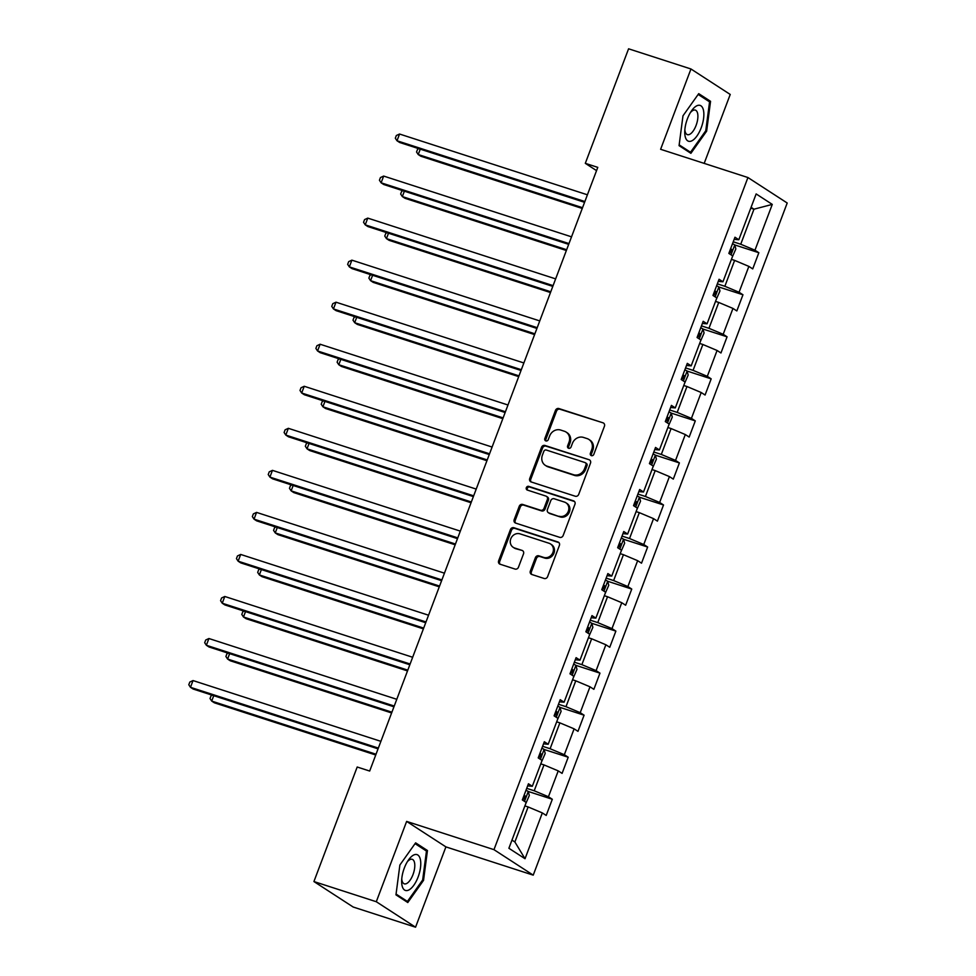 <?xml version="1.0" encoding="UTF-8"?>
<svg xmlns="http://www.w3.org/2000/svg" width="976" height="976" viewBox="0 0 976 976"><rect width="100%" height="100%" fill="white"/><g stroke="black" fill="none" stroke-linecap="round" stroke-linejoin="round"><path stroke-width="1.46" d="M591.407 455.646A1.989 1.793 -57 0 0 593.823 454.352L604.437 426.244A2.843 2.562 -57 0 0 602.997 422.815L558.906 408.554A2.843 2.562 -57 0 0 555.466 410.408L544.84 438.505A1.989 1.793 -57 0 0 545.852 440.92A1.989 1.793 -57 0 0 548.268 439.615L549.647 435.979A9.101 8.186 -57 0 1 560.675 430.05L564.348 431.246A9.101 8.186 -57 0 1 566.104 432.075A9.101 8.186 -57 0 1 568.996 442.238L567.617 445.873A1.989 1.793 -57 0 0 568.63 448.289A1.989 1.793 -57 0 0 571.045 446.984L572.424 443.348A9.101 8.186 -57 0 1 583.453 437.419L587.125 438.602A9.101 8.186 -57 0 1 588.882 439.444A9.101 8.186 -57 0 1 591.761 449.607L590.395 453.242A1.989 1.793 -57 0 0 591.407 455.646M530.346 571.045A2.843 2.562 -57 0 0 531.798 574.486L544.169 578.487A2.843 2.562 -57 0 0 547.609 576.633L559.407 545.413A2.843 2.562 -57 0 0 557.955 541.985L513.876 527.723A2.843 2.562 -57 0 0 510.436 529.578L498.638 560.785A2.843 2.562 -57 0 0 500.09 564.226L515.023 569.057A2.843 2.562 -57 0 0 518.476 567.202L523.514 553.843A2.843 2.562 -57 0 0 522.075 550.415L514.657 548.012A7.601 6.844 -57 0 1 513.193 547.316A7.601 6.844 -57 0 1 511.143 537.996A7.601 6.844 -57 0 1 520.013 533.86L549.037 543.254A7.601 6.844 -57 0 1 550.501 543.949A7.601 6.844 -57 0 1 552.55 553.27A7.601 6.844 -57 0 1 543.681 557.406L538.85 555.832A2.843 2.562 -57 0 0 535.397 557.686L530.346 571.045L531.408 571.741A2.843 2.562 -57 0 0 531.835 574.498M406.638 821.414L376.297 901.726L313.918 881.548L353.178 907.021L415.556 927.2L445.91 846.887L533.225 875.143L493.966 849.657L406.638 821.414L445.91 846.887M704.184 163.382L730.231 94.452L690.959 68.979L660.618 149.291L747.933 177.534L493.966 849.657M690.959 68.979L628.581 48.8L585.307 163.334L596.543 170.629M313.918 881.548L357.192 767.014L369.672 771.04L597.776 167.372L585.307 163.334M575.254 496.223A2.843 2.562 -57 0 0 578.707 494.368L590.492 463.149A2.843 2.562 -57 0 0 589.053 459.708L544.962 445.459A2.843 2.562 -57 0 0 541.521 447.301L529.724 478.521A2.843 2.562 -57 0 0 531.176 481.961L575.254 496.223M574.949 504.287L563.164 535.495A2.843 2.562 -57 0 1 559.712 537.349L515.633 523.087A2.843 2.562 -57 0 1 514.181 519.659L519.232 506.3A2.843 2.562 -57 0 1 522.672 504.446L540.558 510.228A2.843 2.562 -57 0 0 543.998 508.374L547.353 499.517A2.843 2.562 -57 0 0 545.901 496.076L527.284 490.05A1.989 1.793 -57 0 1 528.687 486.353L573.51 500.847A2.843 2.562 -57 0 1 574.949 504.287M533.225 875.143L787.205 203.008L747.933 177.534M552.318 799.271L548.439 796.758L558.223 770.881L562.091 773.395L568.203 757.23L564.335 754.716L574.108 728.84L577.975 731.353L584.087 715.188L580.22 712.675L589.992 686.799L593.872 689.312L599.972 673.147L596.104 670.634L605.876 644.758L609.756 647.271L615.868 631.106L611.989 628.593L621.761 602.717L625.64 605.23L631.753 589.065L627.873 586.552L637.645 560.675L641.525 563.189L647.637 547.024L643.757 544.51L653.542 518.634L657.409 521.147L663.521 504.97L659.642 502.457L669.426 476.593L673.294 479.106L679.406 462.929L675.538 460.416L685.311 434.552L689.178 437.065L695.29 420.888L691.423 418.375L701.195 392.511L705.075 395.024L711.175 378.847L707.307 376.333L717.079 350.469L720.959 352.983L727.071 336.805L723.192 334.292L732.964 308.428L736.843 310.941L742.956 294.764L739.076 292.251L748.86 266.387L752.728 268.9L758.84 252.723L754.96 250.21L772.272 204.399L756.144 193.931L738.832 239.742L734.965 237.229L728.852 253.406L732.72 255.919L722.948 281.783L719.068 279.27L712.968 295.447L716.835 297.961L707.063 323.825L703.184 321.311L697.071 337.489L700.951 340.002L691.179 365.866L687.299 363.353L681.187 379.53L685.067 382.043L675.294 407.907L671.415 405.394L665.303 421.571L669.182 424.084L659.398 449.96L655.53 447.447L649.418 463.612L653.298 466.125L643.513 492.002L639.646 489.488L633.534 505.653L637.401 508.167L627.629 534.043L623.762 531.53L617.649 547.695L621.517 550.208L611.745 576.084L607.865 573.571L601.765 589.736L605.632 592.249L595.86 618.125L591.981 615.612L585.868 631.777L589.748 634.29L579.976 660.166L576.096 657.653L569.984 673.818L573.864 676.331L564.091 702.208L560.212 699.694L554.1 715.859L557.979 718.373L548.195 744.249L544.327 741.736L538.215 757.901L542.095 760.414L532.31 786.29L528.443 783.777L522.331 799.942L526.198 802.455L508.886 848.266L525.027 858.734L542.339 812.923L546.206 815.436L552.318 799.271L528.236 791.475M540.789 763.866L543.998 764.903L534.214 790.767L526.711 788.34M534.214 790.767L548.439 796.758M543.998 764.903L558.223 770.881M532.31 786.29L527.638 785.9M556.674 721.825L559.882 722.862L550.11 748.726L542.595 746.298M550.11 748.726L564.335 754.716M559.882 722.862L574.108 728.84M548.195 744.249L543.522 743.858M572.558 679.784L575.767 680.821L565.995 706.685L558.479 704.257M565.995 706.685L580.22 712.675M575.767 680.821L589.992 686.799M564.091 702.208L559.407 701.817M588.443 637.743L591.651 638.78L581.879 664.644L574.376 662.216M581.879 664.644L596.104 670.634M591.651 638.78L605.876 644.758M579.976 660.166L575.291 659.776M604.327 595.689L607.536 596.739L597.763 622.603L590.26 620.175M597.763 622.603L611.989 628.593M607.536 596.739L621.761 602.717M595.86 618.125L591.175 617.735M620.224 553.648L623.432 554.697L613.648 580.561L606.145 578.134M613.648 580.561L627.873 586.552M623.432 554.697L637.645 560.675M611.745 576.084L607.072 575.694M636.108 511.607L639.317 512.644L629.532 538.52L622.029 536.092M629.532 538.52L643.757 544.51M639.317 512.644L653.542 518.634M627.629 534.043L622.956 533.652M651.992 469.566L655.201 470.603L645.417 496.479L637.914 494.051M645.417 496.479L659.642 502.457M655.201 470.603L669.426 476.593M643.513 492.002L638.841 491.611M667.877 427.525L671.085 428.562L661.313 454.438L653.798 452.01M661.313 454.438L675.538 460.416M671.085 428.562L685.311 434.552M659.398 449.96L654.725 449.57M683.761 385.483L686.97 386.52L677.198 412.397L669.682 409.969M677.198 412.397L691.423 418.375M686.97 386.52L701.195 392.511M675.294 407.907L670.61 407.529M699.646 343.442L702.854 344.479L693.082 370.355L685.579 367.928M693.082 370.355L707.307 376.333M702.854 344.479L717.079 350.469M691.179 365.866L686.494 365.488M715.53 301.401L718.739 302.438L708.966 328.314L701.463 325.886M708.966 328.314L723.192 334.292M718.739 302.438L732.964 308.428M707.063 323.825L702.378 323.446M731.427 259.36L734.635 260.397L724.851 286.273L717.348 283.845M724.851 286.273L739.076 292.251M734.635 260.397L748.86 266.387M722.948 281.783L718.275 281.405M750.764 208.156L753.972 209.193L740.735 244.232L733.232 241.804M740.735 244.232L754.96 250.21M751.081 207.315L753.972 209.193L772.272 204.399M738.832 239.742L734.159 239.364M376.297 901.726L415.556 927.2M511.973 840.104L514.877 841.971L528.114 806.945L524.905 805.908M514.877 841.971L525.027 858.734M528.114 806.945L542.339 812.923M734.757 244.939L758.84 252.723M716.323 299.315L719.959 290.982L718.885 287.017L742.956 294.764M700.439 341.356L704.074 333.023L702.988 329.058L727.071 336.805M687.092 371.063L711.175 378.847M671.207 413.104L695.29 420.888M655.323 455.145L679.406 462.929M636.889 509.521L640.524 501.188L639.451 497.223L663.521 504.97M621.004 551.562L624.64 543.229L623.566 539.264L647.637 547.024M607.67 581.269L631.753 589.065M591.785 623.31L615.868 631.106M575.889 665.351L599.972 673.147M560.004 707.393L584.087 715.188M541.582 761.768L545.206 753.448L544.132 749.47L568.203 757.23M682.98 115.815L679.064 145.656L690.898 153.33L706.636 131.162L710.552 101.321L698.718 93.647L682.98 115.815M407.797 902.532L423.535 880.364L427.451 850.523L415.617 842.849L399.879 865.017L395.963 894.858L407.797 902.532M706.953 100.15L710.552 101.321M705.697 130.857L706.636 131.162M423.852 849.352L427.451 850.523M422.596 880.059L423.535 880.364M591.627 455.707A1.989 1.793 -57 0 1 591.456 453.938L592.822 450.302A9.101 8.186 -57 0 0 589.943 440.127L588.882 439.444M566.104 432.075L567.166 432.758A9.101 8.186 -57 0 1 570.057 442.933L568.679 446.569A1.989 1.793 -57 0 0 568.849 448.338M602.997 422.815L559.968 409.237A2.843 2.562 -57 0 0 556.527 411.091L545.901 439.2A1.989 1.793 -57 0 0 546.072 440.969M589.053 459.708L546.023 446.142A2.843 2.562 -57 0 0 542.583 447.996L530.785 479.204A2.843 2.562 -57 0 0 531.2 481.973M585.966 464.954A1.989 1.793 -57 0 0 584.953 462.539L546.255 450.021A1.989 1.793 -57 0 0 543.852 451.327L542.4 455.158A9.101 8.186 -57 0 0 545.279 465.332A9.101 8.186 -57 0 0 547.036 466.162L573.485 474.714A9.101 8.186 -57 0 0 584.514 468.785L585.966 464.954L587.027 465.637A1.989 1.793 -57 0 0 586.393 463.417L585.332 462.722M545.279 465.332L546.34 466.016A9.101 8.186 -57 0 0 548.097 466.845L547.036 466.162M587.027 465.637L585.576 469.48A9.101 8.186 -57 0 1 574.547 475.41L548.097 466.845M546.45 496.333L547.512 497.028A2.843 2.562 -57 0 1 548.414 500.2L545.059 509.057A2.843 2.562 -57 0 1 541.619 510.912L523.734 505.129A2.843 2.562 -57 0 0 520.293 506.983L515.243 520.342A2.843 2.562 -57 0 0 515.657 523.099M574.535 501.53L529.748 487.036A1.989 1.793 -57 0 0 527.516 490.123M559.102 516.231A7.601 6.844 -57 0 0 567.971 512.095A7.601 6.844 -57 0 0 565.921 502.774A7.601 6.844 -57 0 0 564.457 502.079L554.222 498.773A2.843 2.562 -57 0 0 550.781 500.615L547.426 509.484A2.843 2.562 -57 0 0 548.878 512.925L560.163 516.914A7.601 6.844 -57 0 0 569.032 512.778A7.601 6.844 -57 0 0 566.983 503.457L565.921 502.774M548.329 512.656L549.39 513.352A2.843 2.562 -57 0 0 549.939 513.608L548.878 512.925M560.163 516.914L549.939 513.608M550.501 543.949L551.562 544.632A7.601 6.844 -57 0 1 553.612 553.953A7.601 6.844 -57 0 1 544.742 558.089L539.911 556.527A2.843 2.562 -57 0 0 536.458 558.382L531.408 571.741M513.193 547.316L514.254 548A7.601 6.844 -57 0 0 515.718 548.707L514.657 548.012M522.075 550.415L515.718 548.707M558.992 542.656L514.938 528.406A2.843 2.562 -57 0 0 511.497 530.261L499.7 561.481A2.843 2.562 -57 0 0 500.115 564.238M732.207 257.274L735.843 248.941L734.733 244.866A7.674 0.793 -159.3 0 0 732.512 243.719M420.253 149.157L418.228 154.537L420.876 156.258L582.257 208.461M729.353 252.064A7.674 0.793 20.7 0 1 730.475 252.613L731.695 249.38A7.674 0.793 -159.3 0 0 730.573 248.831M418.838 148.694L417.557 149.291L416.545 151.988L418.228 154.537L582.538 207.693M584.868 201.532L397 140.764L399.55 134.029L587.418 194.797M584.575 202.313L399.648 142.484L397 140.764L395.317 138.214L396.329 135.518L399.55 134.029M685.128 136.262A18.825 7.991 107.9 0 0 696.974 135.957A18.825 7.991 107.9 0 0 703.489 110.398A18.825 7.991 107.9 0 0 691.508 110.874A18.825 7.991 107.9 0 0 684.749 131.784A18.825 7.991 107.9 0 0 685.128 136.262M684.859 129.735A12.883 5.478 107.9 0 0 685.067 131.223A12.883 5.478 107.9 0 0 687.385 134.639A12.883 5.478 107.9 0 0 695.058 127.807A12.883 5.478 107.9 0 0 697.645 113.521A12.883 5.478 107.9 0 0 695.327 110.105A12.883 5.478 107.9 0 0 690.398 112.606M698.157 94.44L709.564 101.846L705.77 130.76L690.52 152.244L679.174 144.875M687.921 151.402L690.52 152.244M418.106 877.009A18.825 7.991 107.9 0 0 419.351 856.696A18.825 7.991 107.9 0 0 408.419 860.076A18.825 7.991 107.9 0 0 404.308 868.054A18.825 7.991 107.9 0 0 401.648 880.974A18.825 7.991 107.9 0 0 407.517 890.478A18.825 7.991 107.9 0 0 418.106 877.009M401.758 878.937A12.883 5.478 107.9 0 0 404.296 883.829A12.883 5.478 107.9 0 0 412.982 874.642A12.883 5.478 107.9 0 0 412.226 859.307A12.883 5.478 107.9 0 0 407.297 861.808M415.056 843.642L426.463 851.048L422.669 879.962L407.419 901.446L396.073 894.077M404.82 900.604L407.419 901.446M715.152 296.863L718.848 286.92A7.674 0.793 -159.3 0 0 716.628 285.761M404.369 191.198L402.344 196.579L404.991 198.299L566.373 250.503M713.468 294.105A7.674 0.793 20.7 0 1 714.591 294.654L715.811 291.421A7.674 0.793 -159.3 0 0 714.688 290.872M402.954 190.735L401.673 191.333L400.66 194.029L402.344 196.579L566.653 249.734M699.267 338.904L702.964 328.961A7.674 0.793 -159.3 0 0 700.744 327.802M388.485 233.24L386.447 238.62L389.107 240.34L550.476 292.544M697.584 336.147A7.674 0.793 20.7 0 1 698.706 336.696L699.926 333.463A7.674 0.793 -159.3 0 0 698.804 332.914M387.069 232.776L385.788 233.374L384.764 236.07L386.447 238.62L550.769 291.775M568.984 243.585L381.116 182.805L383.653 176.07L571.533 236.839M568.691 244.354L383.763 184.525L381.116 182.805L379.432 180.255L380.445 177.559L383.653 176.07M553.099 285.626L365.231 224.846L367.769 218.112L555.637 278.88M552.806 286.395L367.879 226.566L365.231 224.846L363.548 222.296L364.56 219.6L367.769 218.112M684.554 383.397L688.178 375.065L687.08 371.002A7.674 0.793 -159.3 0 0 684.847 369.843M372.6 275.281L370.563 280.661L373.222 282.381L534.592 334.585M681.699 378.188A7.674 0.793 20.7 0 1 682.822 378.737L684.042 375.504A7.674 0.793 -159.3 0 0 682.919 374.955M371.185 274.817L369.904 275.415L368.879 278.111L370.563 280.661L534.885 333.816M668.67 425.438L672.293 417.106L671.195 413.043A7.674 0.793 -159.3 0 0 668.963 411.884M356.716 317.322L354.678 322.702L357.338 324.422L518.707 376.626M665.815 420.229A7.674 0.793 20.7 0 1 666.937 420.778L668.157 417.545A7.674 0.793 -159.3 0 0 667.035 416.996M355.301 316.858L354.02 317.456L352.995 320.152L354.678 322.702L519 375.858M652.785 467.48L656.409 459.147L655.311 455.084A7.674 0.793 -159.3 0 0 653.078 453.925M340.831 359.363L338.794 364.743L341.441 366.464L502.823 418.667M649.918 462.27A7.674 0.793 20.7 0 1 651.041 462.819L652.273 459.586A7.674 0.793 -159.3 0 0 651.151 459.037M339.416 358.9L338.123 359.497L337.11 362.194L338.794 364.743L503.116 417.899M537.215 327.668L349.335 266.887L351.885 260.153L539.752 320.921M536.922 328.436L351.994 268.62L349.335 266.887L347.651 264.337L348.676 261.641L351.885 260.153M521.33 369.709L333.45 308.928L336 302.194L523.868 362.962M521.038 370.477L336.11 310.661L333.45 308.928L331.767 306.379L332.792 303.682L336 302.194M505.434 411.75L317.566 350.97L320.116 344.235L507.984 405.003M505.153 412.519L320.226 352.702L317.566 350.97L315.882 348.42L316.907 345.724L320.116 344.235M489.549 453.791L301.682 393.011L304.231 386.276L492.099 447.045M489.257 454.56L304.341 394.743L301.682 393.011L299.998 390.461L301.023 387.765L304.231 386.276M473.665 495.832L285.797 435.064L288.347 428.318L476.215 489.086M473.372 496.601L288.445 436.784L285.797 435.064L284.114 432.502L285.126 429.806L288.347 428.318M457.781 537.874L269.913 477.105L272.45 470.359L460.33 531.127M457.488 538.642L272.56 478.826L269.913 477.105L268.229 474.543L269.242 471.847L272.45 470.359M441.896 579.915L254.028 519.147L256.566 512.4L444.434 573.168M441.603 580.683L256.676 520.867L254.028 519.147L252.345 516.585L253.357 513.888L256.566 512.4M426.012 621.956L238.132 561.188L240.682 554.441L428.549 615.209M425.719 622.725L240.791 562.908L238.132 561.188L236.448 558.626L237.473 555.93L240.682 554.441M410.115 663.997L222.247 603.229L224.797 596.482L412.665 657.263M409.835 664.766L224.907 604.949L222.247 603.229L220.564 600.667L221.589 597.971L224.797 596.482M635.73 507.081L639.414 497.126A7.674 0.793 -159.3 0 0 637.194 495.967M324.947 401.404L322.91 406.785L325.557 408.505L486.939 460.709M634.034 504.311A7.674 0.793 20.7 0 1 635.156 504.86L636.376 501.627A7.674 0.793 -159.3 0 0 635.254 501.078M323.52 400.941L322.239 401.539L321.226 404.235L322.91 406.785L487.231 459.94M619.845 549.122L623.53 539.167A7.674 0.793 -159.3 0 0 621.309 538.008M309.05 443.446L307.025 448.826L309.673 450.546L471.054 502.75M618.15 546.353A7.674 0.793 20.7 0 1 619.272 546.902L620.492 543.669A7.674 0.793 -159.3 0 0 619.37 543.12M307.635 442.982L306.354 443.58L305.342 446.276L307.025 448.826L471.335 501.981M605.12 593.603L608.756 585.283L607.645 581.208A7.674 0.793 -159.3 0 0 605.425 580.049M293.166 485.487L291.141 490.867L293.788 492.599L455.158 544.791M602.265 588.406A7.674 0.793 20.7 0 1 603.388 588.943L604.608 585.71A7.674 0.793 -159.3 0 0 603.485 585.161M291.751 485.023L290.47 485.621L289.457 488.317L291.141 490.867L455.45 544.022M589.236 635.644L592.871 627.324L591.761 623.249A7.674 0.793 -159.3 0 0 589.541 622.09M277.282 527.528L275.244 532.908L277.904 534.641L439.273 586.832M586.381 630.447A7.674 0.793 20.7 0 1 587.503 630.984L588.723 627.751A7.674 0.793 -159.3 0 0 587.601 627.202M275.866 527.064L274.585 527.662L273.561 530.358L275.244 532.908L439.566 586.064M573.351 677.686L576.975 669.365L575.877 665.29A7.674 0.793 -159.3 0 0 573.644 664.131M261.397 569.569L259.36 574.949L262.019 576.682L423.389 628.873M570.496 672.488A7.674 0.793 20.7 0 1 571.619 673.025L572.839 669.792A7.674 0.793 -159.3 0 0 571.716 669.243M259.982 569.106L258.701 569.703L257.676 572.4L259.36 574.949L423.682 628.105M557.467 719.727L561.09 711.406L559.992 707.332A7.674 0.793 -159.3 0 0 557.76 706.173M245.513 611.61L243.475 616.991L246.135 618.723L407.504 670.915M554.612 714.53A7.674 0.793 20.7 0 1 555.734 715.066L556.954 711.833A7.674 0.793 -159.3 0 0 555.832 711.297M244.098 611.159L242.817 611.745L241.792 614.441L243.475 616.991L407.797 670.146M540.411 759.328L544.108 749.373A7.674 0.793 -159.3 0 0 541.875 748.214M229.628 653.652L227.591 659.044L230.238 660.764L391.62 712.956M538.715 756.571A7.674 0.793 20.7 0 1 539.838 757.108L541.07 753.875A7.674 0.793 -159.3 0 0 539.948 753.338M228.213 653.2L226.92 653.786L225.907 656.482L227.591 659.044L391.913 712.187M394.231 706.038L206.363 645.27L208.913 638.524L396.781 699.304M393.95 706.807L209.023 646.99L206.363 645.27L204.679 642.708L205.704 640.012L208.913 638.524M525.686 803.809L529.321 795.489L528.211 791.414A7.674 0.793 -159.3 0 0 525.991 790.255M213.744 695.693L211.707 701.085L214.354 702.805L375.736 754.997M522.831 798.612A7.674 0.793 20.7 0 1 523.953 799.149L525.173 795.916A7.674 0.793 -159.3 0 0 524.051 795.379M212.317 695.241L211.036 695.827L210.023 698.523L211.707 701.085L376.028 754.228M378.346 748.08L190.479 687.311L193.028 680.565L380.896 741.345M378.054 748.848L193.138 689.032L190.479 687.311L188.795 684.749L189.82 682.053L193.028 680.565M592.822 450.302L591.761 449.607M568.679 446.569L567.617 445.873M570.057 442.933L568.996 442.238M545.901 439.2L544.84 438.505M556.527 411.091L555.466 410.408M559.968 409.237L558.906 408.554M591.456 453.938L590.395 453.242M530.785 479.204L529.724 478.521M542.583 447.996L541.521 447.301M546.023 446.142L544.962 445.459M574.547 475.41L573.485 474.714M585.576 469.48L584.514 468.785M515.243 520.342L514.181 519.659M520.293 506.983L519.232 506.3M523.734 505.129L522.672 504.446M541.619 510.912L540.558 510.228M545.059 509.057L543.998 508.374M548.414 500.2L547.353 499.517M529.748 487.036L528.687 486.353M574.51 501.505L573.51 500.847M536.458 558.382L535.397 557.686M539.911 556.527L538.85 555.832M544.742 558.089L543.681 557.406M499.7 561.481L498.638 560.785M511.497 530.261L510.436 529.578M514.938 528.406L513.876 527.723M558.967 542.632L557.955 541.985M731.048 254.821L734.769 244.976M730.512 248.99L731.695 249.38M714.627 291.031L715.811 291.421M698.743 333.072L699.926 333.463M683.383 380.945L687.104 371.1M682.858 375.113L684.042 375.504M667.499 422.998L671.22 413.141M666.974 417.155L668.157 417.545M651.614 465.04L655.335 455.182M651.09 459.196L652.273 459.586M635.193 501.249L636.376 501.627M619.309 543.29L620.492 543.669M603.949 591.163L607.682 581.306M603.424 585.332L604.608 585.71M588.064 633.204L591.785 623.347M587.54 627.373L588.723 627.751M572.18 675.246L575.901 665.388M571.655 669.414L572.839 669.792M556.296 717.287L560.017 707.429M555.771 711.455L556.954 711.833M539.887 753.496L541.07 753.875M524.527 801.369L528.248 791.512M523.99 795.538L525.173 795.916"/></g></svg>
